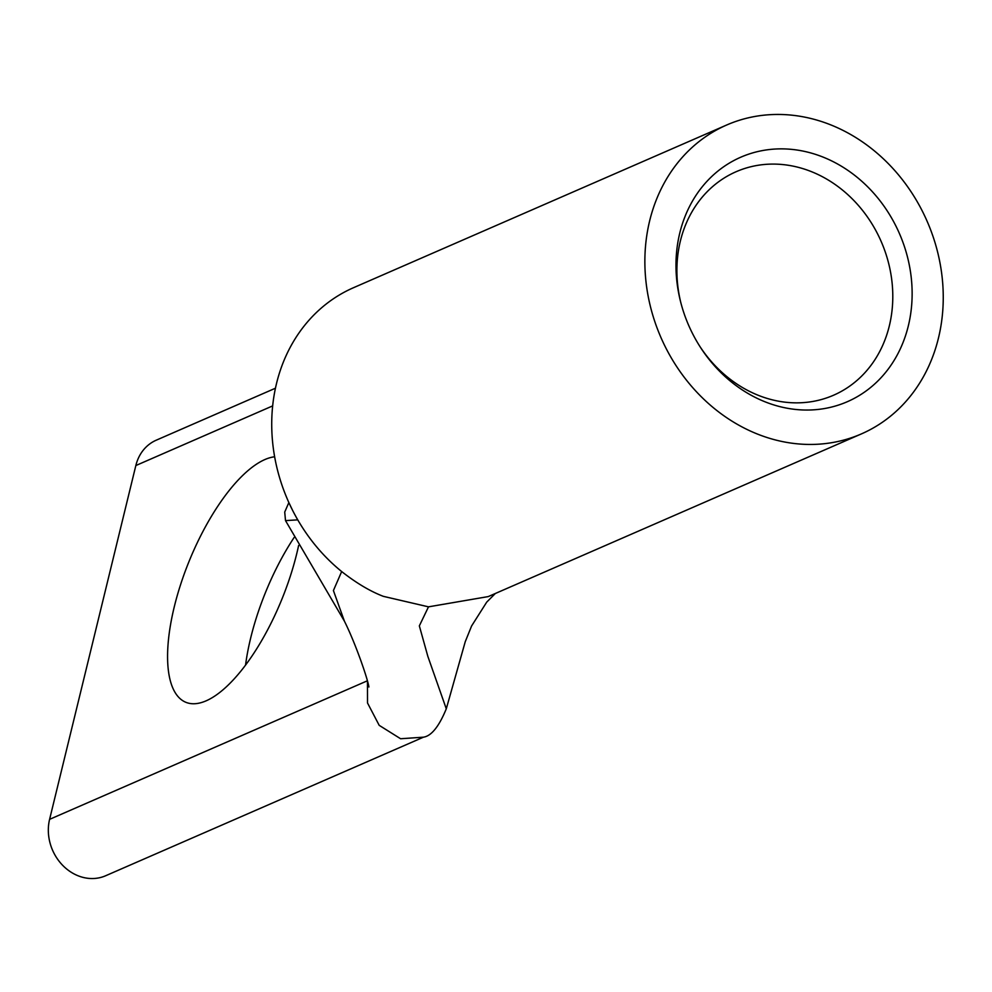 <?xml version="1.0" encoding="UTF-8"?>
<svg xmlns="http://www.w3.org/2000/svg" width="992" height="992" viewBox="0 0 992 992"><rect width="100%" height="100%" fill="white"/><g stroke="black" fill="none" stroke-linecap="round" stroke-linejoin="round"><path stroke-width="1.49" d="M756.462 433.665A168.491 145.229 -113.6 0 1 645.718 279.112A168.491 145.229 -113.6 0 1 726.714 124.992A168.491 145.229 -113.6 0 1 831.656 125.24A168.491 145.229 -113.6 0 1 942.4 279.794A168.491 145.229 -113.6 0 1 861.391 433.913A168.491 145.229 -113.6 0 1 756.462 433.665M354.442 287.308A168.491 145.229 66.4 0 0 353.598 287.668A168.491 145.229 66.4 0 0 297.749 519.858L285.51 520.614L344.398 621.141L333.411 590.55L341.67 571.553C356.252 583.011 370.14 591.282 383.334 596.341L428.494 606.844L488.238 596.589L861.391 433.913M680.723 302.262A121.917 105.078 -113.6 0 1 736.126 171.715A121.917 105.078 -113.6 0 1 812.039 171.889A121.917 105.078 -113.6 0 1 892.18 283.712A121.917 105.078 -113.6 0 1 833.565 395.225A121.917 105.078 -113.6 0 1 757.64 395.052A121.917 105.078 -113.6 0 1 700.216 346.964M823.806 157.393A133.362 114.948 -113.6 0 1 908.325 325.884A133.362 114.948 -113.6 0 1 764.299 401.512A133.362 114.948 -113.6 0 1 700.823 347.919A133.362 114.948 -113.6 0 1 680.438 301.159A133.362 114.948 -113.6 0 1 709.689 178.498A133.362 114.948 -113.6 0 1 823.806 157.393M298.617 545.488A131.824 50.108 112.1 0 1 206.113 700.836A131.824 50.108 112.1 0 1 185.888 702.311A131.824 50.108 112.1 0 1 180.73 584.176A131.824 50.108 112.1 0 1 264.938 459.532A131.824 50.108 112.1 0 1 274.648 456.779M292.367 509.9L289.304 503.514M272.688 405.889L135.842 465.546L49.6 819.342A44.603 38.44 66.4 0 0 63.029 865.694A44.603 38.44 66.4 0 0 105.648 875.75L423.51 737.168C431.396 735.977 438.997 726.528 446.288 708.809L427.85 656.382L419.343 625.878L428.494 606.844M135.842 465.546A44.603 38.44 -113.6 0 1 156.24 440.188L275.466 388.207M294.091 537.515A131.824 50.108 -67.9 0 0 245.557 665.062M297.749 519.858C309.492 540.045 324.136 557.281 341.67 571.553M49.6 819.342L367.462 680.76L367.524 702.993L379.192 725.338L400.594 738.742L423.485 737.18M353.598 287.668L726.714 124.992M285.51 520.614L284.716 512.058L288.87 502.572M368.912 686.898L368.925 686.985C367.573 678.466 355.558 643.436 344.398 621.141M495.33 593.501L486.712 602.132L471.597 625.977L465.236 641.75L446.288 708.809"/></g></svg>
